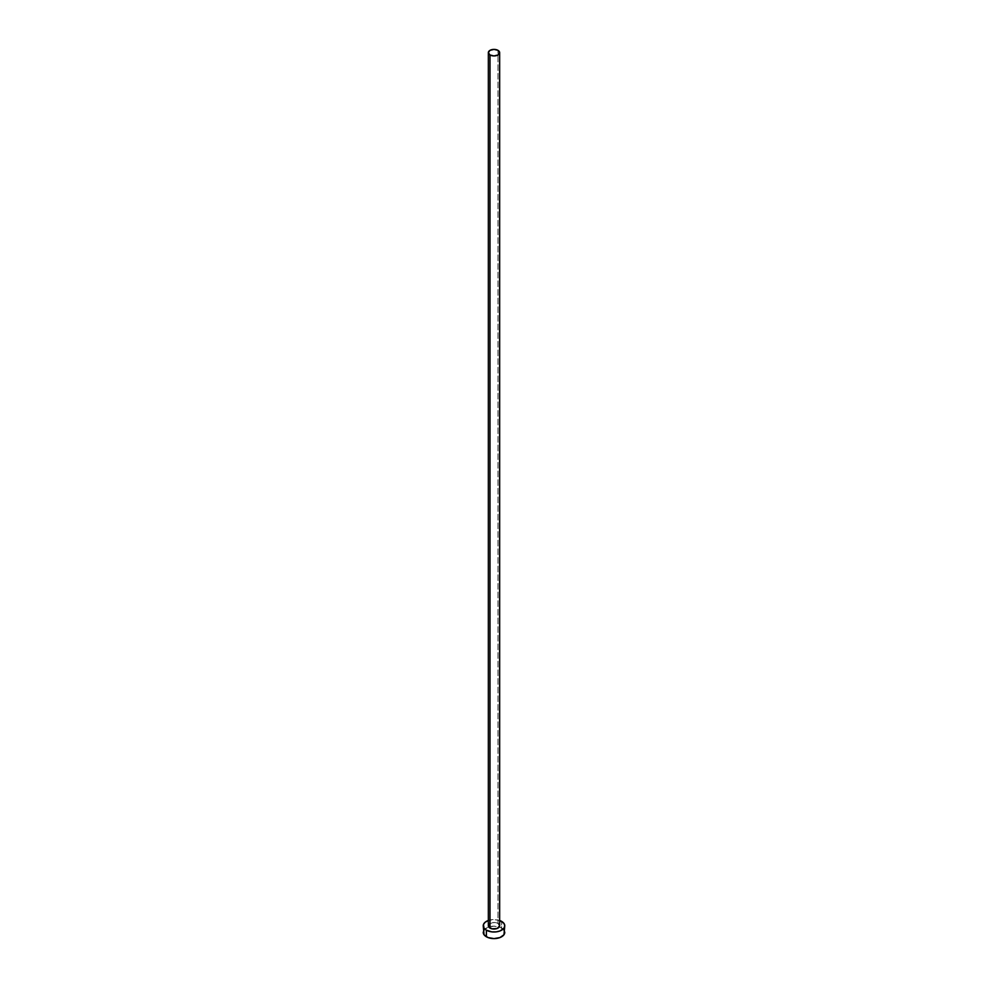 <?xml version="1.0" encoding="UTF-8"?>
<svg xmlns="http://www.w3.org/2000/svg" width="988" height="988" viewBox="0 0 988 988"><rect width="100%" height="100%" fill="white"/><g stroke="black" fill="none" stroke-linecap="round" stroke-linejoin="round"><path stroke-width="0.74" stroke-dasharray="4.94 3.71" d="M499.656 925.781A5.656 3.26 0 0 0 498.001 923.471L498.001 50.351L498.001 923.471L498.705 923.965M504.769 932.376A10.769 6.224 0 0 0 501.62 927.979L501.62 921.384L501.62 927.979A10.769 6.224 0 0 0 499.273 926.954A10.769 6.224 0 0 0 488.727 926.954A10.769 6.224 0 0 0 483.231 932.376M488.344 920.483A10.769 6.224 180 0 1 499.656 920.483M499.99 920.606L494 919.556L488.01 920.606M489.295 923.965L492.901 922.582L498.001 923.471A5.656 3.26 0 0 0 491.839 922.767A5.656 3.26 0 0 0 488.344 925.781M503.954 930.004L499.99 927.213L494 926.164L488.01 927.213L484.046 930.004"/><path stroke-width="1.48" d="M488.344 52.66L489.999 54.97L494 55.933L498.001 54.97L499.656 52.66L498.001 50.351L494 49.4L489.999 50.351L488.344 52.66L488.344 925.781A5.656 3.26 0 0 0 489.999 928.09L489.999 54.97A5.656 3.26 180 0 1 488.344 52.66A5.656 3.26 180 0 1 491.839 49.647A5.656 3.26 180 0 1 498.001 50.351A5.656 3.26 180 0 1 499.656 52.66A5.656 3.26 180 0 1 496.161 55.686A5.656 3.26 180 0 1 489.999 54.97L489.999 928.09A5.656 3.26 0 0 0 496.161 928.794A5.656 3.26 0 0 0 499.656 925.781L497.137 928.498L491.839 928.794L488.455 926.423L489.295 923.965M484.046 930.004L483.231 932.376A10.769 6.224 0 0 0 486.38 936.772L486.38 930.177L491.901 931.882L496.1 931.882L499.99 930.955L503.954 928.164L504.769 925.781L503.954 923.397L499.656 920.483A10.769 6.224 180 0 1 501.62 921.384A10.769 6.224 180 0 1 504.769 925.781A10.769 6.224 180 0 1 498.125 931.523A10.769 6.224 180 0 1 486.38 930.177L486.38 936.772A10.769 6.224 0 0 0 498.125 938.131A10.769 6.224 0 0 0 504.769 932.376L503.954 930.004M486.38 930.177A10.769 6.224 180 0 1 483.231 925.781A10.769 6.224 180 0 1 488.344 920.483L485.046 922.323L483.428 924.57L484.046 928.164L486.38 930.177M498.705 923.965L499.656 925.781L499.656 52.66M483.231 925.781L484.046 934.759L488.01 937.55L494 938.6L499.99 937.55L503.954 934.759L504.769 925.781"/></g></svg>
